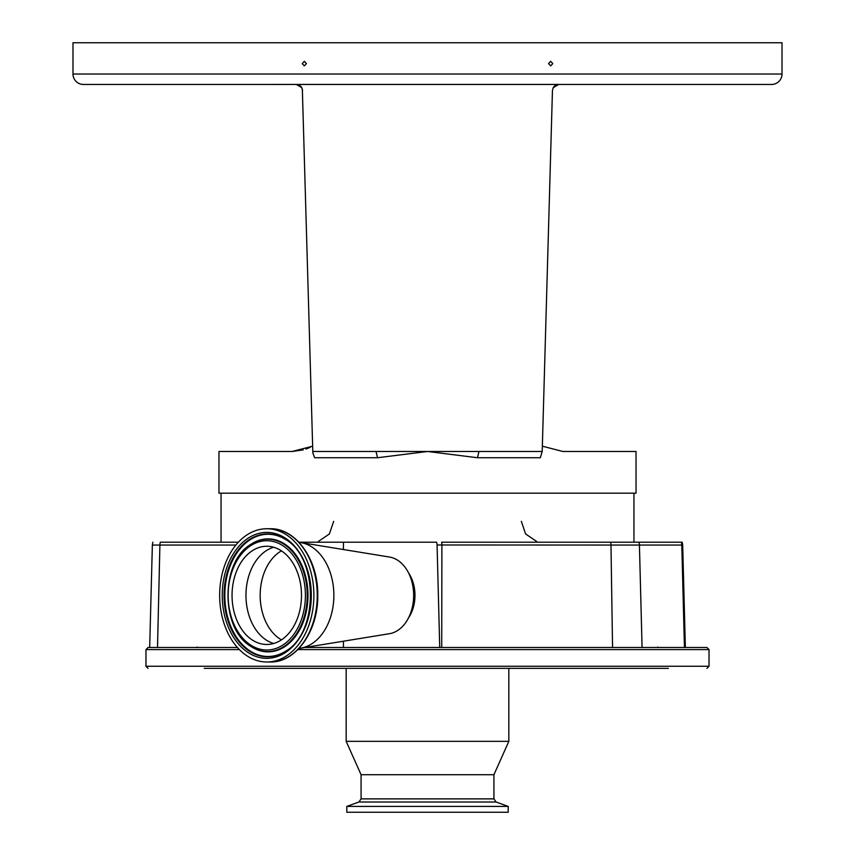 <?xml version="1.0" encoding="UTF-8"?>
<svg xmlns="http://www.w3.org/2000/svg" width="855" height="855" viewBox="0 0 855 855"><rect width="100%" height="100%" fill="white"/><g stroke="black" fill="none" stroke-linecap="round" stroke-linejoin="round"><path stroke-width="1.28" d="M642.361 647.502L612.554 647.502L610.983 545.052L681.788 545.052A10.431 10.292 -90 0 0 681.317 542.198L682.205 542.198L682.685 545.052L681.788 545.052L684.438 647.502L642.361 647.502L706.935 647.502L709.019 649.586L297.85 649.586M304.818 647.502L612.554 647.502M709.019 649.586L709.019 666.269L145.981 666.269L145.981 649.586L148.065 647.502L237.434 647.502L157.512 647.502L159.906 545.052L152.361 545.052L149.678 647.502M204.217 668.364L668.386 668.364M638.247 668.364L650.783 668.364M591.457 668.364L508.832 668.364L508.832 741.349L346.168 741.349L346.168 668.364L327.935 668.364L623.338 668.364M296.054 668.364L327.935 668.364M361.077 798.88L493.923 798.88L496.114 802.011L358.886 802.011L361.077 798.88L361.077 774.716L493.923 774.716L508.832 741.349M358.886 802.011L346.799 806.415L508.201 806.415L496.114 802.011M346.799 806.415L346.799 812.25L508.201 812.25L508.201 806.415M304.262 543.149L304.583 542.198L343.454 542.198L343.454 549.541M343.454 641.207L343.454 647.502M343.454 542.198L436.638 542.198A8.197 5.793 90 0 1 437.065 544.977L439.737 647.502M408.605 572.989A32.319 22.861 90 0 1 408.605 617.748M298.994 648.411A53.181 37.599 -90 0 0 300.565 648.197L389.506 633.694A38.582 27.275 -90 0 0 413.66 595.369A38.582 27.275 -90 0 0 389.506 557.043L300.565 542.54A53.181 37.599 -90 0 0 298.994 542.337M300.565 648.197A53.181 37.599 -90 0 0 333.867 595.369A53.181 37.599 -90 0 0 300.565 542.54M270.148 528.743C295.969 527.909 318.477 560.121 317.75 595.593C318.295 630.915 295.851 662.817 270.148 661.994A66.626 47.111 -90 0 0 317.258 595.369A66.626 47.111 -90 0 0 270.148 528.743L266.771 528.743A66.626 47.111 -90 0 0 219.66 595.369A66.626 47.111 -90 0 0 266.771 661.994A66.626 47.111 -90 0 0 313.881 595.369A66.626 47.111 -90 0 0 266.771 528.743M270.148 661.994L266.771 661.994M266.771 644.478A49.109 34.724 -90 0 0 301.494 595.369A49.109 34.724 -90 0 0 266.771 546.26A49.109 34.724 -90 0 0 232.047 595.369A49.109 34.724 -90 0 0 266.771 644.478M304.583 542.198L298.865 542.198L304.583 542.198M681.317 542.198L441.618 542.198A10.431 6.071 90 0 1 441.896 545.052L441.714 647.502M238.385 542.198L160.334 542.198A10.431 9.309 90 0 0 159.906 545.052L235.895 545.052M221.05 493.185L221.05 542.198M633.95 493.185L633.95 542.198M437.065 544.977L610.983 545.052A10.431 6.071 -90 0 0 610.716 542.198M542.348 446.182L562.836 451.483L636.035 451.483L636.035 493.185L218.966 493.185L218.966 451.483L292.164 451.483L303.194 449.89M477.464 457.735L427.5 451.483L377.536 457.735L376.04 451.483L542.198 451.483L540.339 457.735L477.464 457.735L478.96 451.483M312.652 446.182L292.164 451.483M567.218 451.483L564.054 451.483L567.218 451.483M290.946 451.483L287.782 451.483L290.946 451.483M305.93 449.046L310.215 447.347M377.536 457.735L314.661 457.735L312.845 452.99L312.802 451.483L376.04 451.483M83.416 84.453L296.3 84.453L301.708 87.573L296.3 84.453L83.416 84.453A10.431 10.431 0 0 1 72.985 74.032L72.985 42.75L782.015 42.75L782.015 74.032A10.431 10.431 0 0 1 771.584 84.453L558.7 84.453L553.26 87.627L558.7 84.453L771.584 84.453M302.339 89.08L312.802 451.483M553.228 87.68L558.7 84.453A6.252 6.252 0 0 0 553.228 87.68L552.448 90.534L542.198 451.483M558.518 84.421L296.482 84.421L301.772 87.68L302.552 90.534M301.772 87.68A6.252 6.252 0 0 0 296.3 84.453L260.668 84.453L296.482 84.421M556.316 84.453L298.684 84.453M306.475 63.601L304.337 61.325L302.2 63.601L304.337 65.878L306.475 63.601M552.8 63.601L550.663 61.325L548.525 63.601L550.663 65.878L552.8 63.601M558.7 84.453L594.332 84.453L558.7 84.453M145.981 649.586L239.389 649.586M412.73 605.361A32.533 23 -90 0 0 412.73 585.386M266.771 658.35A62.981 44.535 -90 0 0 311.305 595.369A62.981 44.535 -90 0 0 266.771 532.398A62.981 44.535 -90 0 0 222.236 595.369A62.981 44.535 -90 0 0 266.771 658.35M267.497 656.811A61.432 43.445 -90 0 0 285.495 651.286C318.659 633.074 318.659 557.674 285.495 539.452A61.432 43.445 -90 0 0 267.497 533.937A61.432 43.445 -90 0 0 224.063 595.369A61.432 43.445 -90 0 0 267.497 656.811M285.72 539.601A61.122 43.22 -90 0 0 268.043 534.257A61.122 43.22 -90 0 0 224.822 595.369A61.122 43.22 -90 0 0 268.043 656.49A61.122 43.22 -90 0 0 285.72 651.147M251.263 646.647A56.494 39.95 -90 0 0 251.488 646.797A56.494 39.95 -90 0 0 268.043 651.863A56.494 39.95 -90 0 0 307.982 595.369A56.494 39.95 -90 0 0 268.043 538.874A56.494 39.95 -90 0 0 251.488 543.951A56.494 39.95 -90 0 0 251.263 544.101M251.049 544.24C220.323 561.543 220.323 629.195 251.049 646.508A56.184 39.725 -90 0 0 267.497 651.553A56.184 39.725 -90 0 0 307.223 595.369A56.184 39.725 -90 0 0 267.497 539.195A56.184 39.725 -90 0 0 251.049 544.24L251.488 543.951M266.771 650.014A54.635 38.635 -90 0 0 305.406 595.369A54.635 38.635 -90 0 0 266.771 540.734A54.635 38.635 -90 0 0 228.135 595.369A54.635 38.635 -90 0 0 266.771 650.014M273.728 547.253A49.109 34.724 -90 0 0 245.962 595.369A49.109 34.724 -90 0 0 273.728 643.484M281.445 550.855A47.976 33.922 -90 0 0 260.166 595.369A47.976 33.922 -90 0 0 281.445 639.882M642.073 647.502L639.422 545.052A10.431 10.292 -90 0 0 638.952 542.198M72.985 74.032L782.015 74.032M145.981 666.269L148.065 668.364M709.019 666.269L706.935 668.364M361.077 774.716L346.168 741.349M493.923 798.88L493.923 774.716M197.184 647.043L196.586 647.502M152.842 542.198L152.361 545.052M682.685 545.052L685.368 647.502M657.816 647.043L658.414 647.502M521.336 521.336L525.601 533.969L536.641 541.439M333.664 521.336L329.399 533.969L318.359 541.439"/></g></svg>
